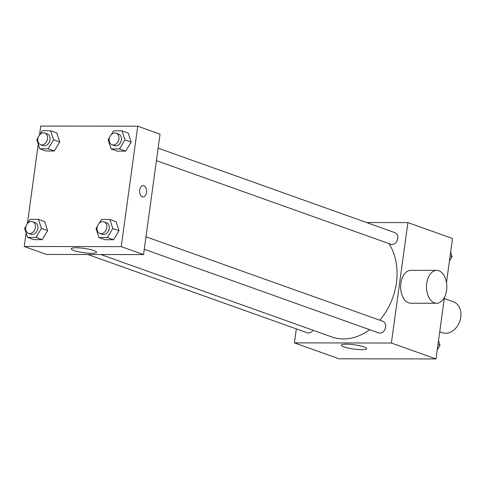 <?xml version="1.0" encoding="UTF-8"?>
<svg xmlns="http://www.w3.org/2000/svg" width="485" height="485" viewBox="0 0 485 485"><rect width="100%" height="100%" fill="white"/><g stroke="black" fill="none" stroke-linecap="round" stroke-linejoin="round"><path stroke-width="0.73" d="M439.731 331.795L442.296 332.71A16.441 12.628 -70.4 0 0 460.75 317.245A16.441 12.628 -70.4 0 0 453.342 301.737L444.29 298.505M366.587 222.536L407.891 222.597L452.511 238.511L446.473 282.567M444.448 297.366L436.009 358.942L339.027 358.797L294.413 342.877L296.329 328.885M379.791 320.209A57.545 44.208 -70.4 0 0 396.415 282.803A57.545 44.208 -70.4 0 0 388.97 243.609M100.838 254.528L331.819 336.936A57.545 44.208 -70.4 0 0 369.649 329.685M407.891 222.597L391.395 343.022L294.413 342.877M87.864 254.51L307.32 332.807A6.166 4.735 -70.4 0 0 313.043 330.236M156.406 160.638L390.843 244.276A6.166 4.735 -70.4 0 0 397.767 238.481A6.166 4.735 -70.4 0 0 394.984 232.667L158.122 148.155M145.979 236.789L382.847 321.3A6.166 4.735 109.6 0 1 385.236 328.697A6.166 4.735 109.6 0 1 378.7 332.916L144.269 249.272M391.395 343.022L436.009 358.942M364.126 346.945A12.798 2.158 7.8 0 1 366.739 348.666A12.798 2.158 7.8 0 1 353.765 349.067A12.798 2.158 7.8 0 1 341.379 345.193A12.798 2.158 7.8 0 1 350.121 344.338A12.798 2.158 7.8 0 1 364.126 346.945M436.639 303.27L410.777 303.228A16.441 10.155 -89.9 0 1 400.883 283.252A16.441 10.155 -89.9 0 1 410.825 270.345L436.688 270.381A16.441 10.155 -89.9 0 1 446.818 286.841A16.441 10.155 -89.9 0 1 436.639 303.27A16.441 10.155 -89.9 0 1 426.745 283.288A16.441 10.155 -89.9 0 1 436.688 270.381M39.521 134.988L40.746 126.058L137.728 126.203L160.038 134.163L143.542 254.589L46.56 254.449L24.25 246.489L26.111 232.897M44.669 221.584L47.627 230.624L42.189 239.651L33.792 239.638L42.189 239.651L47.627 230.624L44.669 221.584L38.467 219.372L41.431 228.411L35.993 237.438L27.596 237.426L24.632 228.387L26.057 226.022M128.185 133.054L131.15 142.093L125.712 151.12L117.315 151.108L125.712 151.12L131.15 142.093L128.185 133.054L121.99 130.847L124.954 139.886L119.516 148.907L111.113 148.895L108.155 139.856L109.58 137.491M27.384 223.621L38.254 144.263M137.728 126.203L121.232 246.635L24.25 246.489M56.806 132.951L59.77 141.99L54.332 151.011L45.936 150.999L54.332 151.011L59.77 141.99L56.806 132.951L50.61 130.738L53.574 139.777L48.136 148.804L39.74 148.792L36.775 139.753L38.2 137.388M116.042 221.694L119.007 230.727L113.569 239.754L105.172 239.742L113.569 239.754L119.007 230.727L116.042 221.694L109.846 219.481L112.811 228.52L107.373 237.547L98.976 237.529L96.012 228.496L97.436 226.125M121.232 246.635L143.542 254.589M93.963 250.557A12.798 2.158 7.8 0 1 96.576 252.279A12.798 2.158 7.8 0 1 83.602 252.673A12.798 2.158 7.8 0 1 71.216 248.805A12.798 2.158 7.8 0 1 79.958 247.944A12.798 2.158 7.8 0 1 93.963 250.557M139.704 190.065A5.65 3.492 -89.9 0 1 143.124 185.628A5.65 3.492 -89.9 0 1 146.603 191.284A5.65 3.492 -89.9 0 1 143.105 196.934A5.65 3.492 -89.9 0 1 139.704 190.065M143.117 185.628A5.65 3.492 -89.9 0 1 146.603 191.284A5.65 3.492 -89.9 0 1 143.099 196.934M99.134 223.306L101.45 219.469L109.846 219.481M99.861 233.43L102.341 234.316A6.166 4.735 -70.4 0 0 109.258 228.514A6.166 4.735 -70.4 0 0 106.482 222.7L104.002 221.815A6.166 4.735 -70.4 0 0 97.473 226.028A6.166 4.735 -70.4 0 0 99.861 233.43A6.166 4.735 -70.4 0 0 106.785 227.629A6.166 4.735 -70.4 0 0 104.002 221.815M112.811 228.52L119.007 230.727M107.373 237.547L113.569 239.754M98.976 237.529L105.172 239.742M27.76 223.203L30.07 219.359L38.467 219.372M28.482 233.321L30.961 234.206A6.166 4.735 -70.4 0 0 37.885 228.405A6.166 4.735 -70.4 0 0 35.102 222.591L32.628 221.706A6.166 4.735 -70.4 0 0 26.093 225.925A6.166 4.735 -70.4 0 0 28.482 233.321A6.166 4.735 -70.4 0 0 35.405 227.52A6.166 4.735 -70.4 0 0 32.628 221.706M41.431 228.411L47.627 230.624M35.993 237.438L42.189 239.651M27.596 237.426L33.792 239.638M111.277 134.672L113.593 130.835L121.99 130.847M112.005 144.791L114.478 145.676A6.166 4.735 -70.4 0 0 121.402 139.88A6.166 4.735 -70.4 0 0 118.625 134.066L116.145 133.181A6.166 4.735 -70.4 0 0 109.616 137.394A6.166 4.735 -70.4 0 0 112.005 144.791A6.166 4.735 -70.4 0 0 118.922 138.995A6.166 4.735 -70.4 0 0 116.145 133.181M124.954 139.886L131.15 142.093M119.516 148.907L125.712 151.12M111.113 148.895L117.315 151.108M39.897 134.563L42.213 130.726L50.61 130.738M40.625 144.688L43.104 145.573A6.166 4.735 -70.4 0 0 50.022 139.771A6.166 4.735 -70.4 0 0 47.245 133.957L44.765 133.072A6.166 4.735 -70.4 0 0 38.236 137.291A6.166 4.735 -70.4 0 0 40.625 144.688A6.166 4.735 -70.4 0 0 47.542 138.886A6.166 4.735 -70.4 0 0 44.765 133.072M53.574 139.777L59.77 141.99M48.136 148.804L54.332 151.011M39.74 148.792L45.936 150.999M438.507 340.737L439.986 345.247L437.27 349.752M437.985 344.538L439.98 345.247M450.644 252.103L452.123 256.613L449.413 261.118M450.128 255.898L452.123 256.613"/></g></svg>
